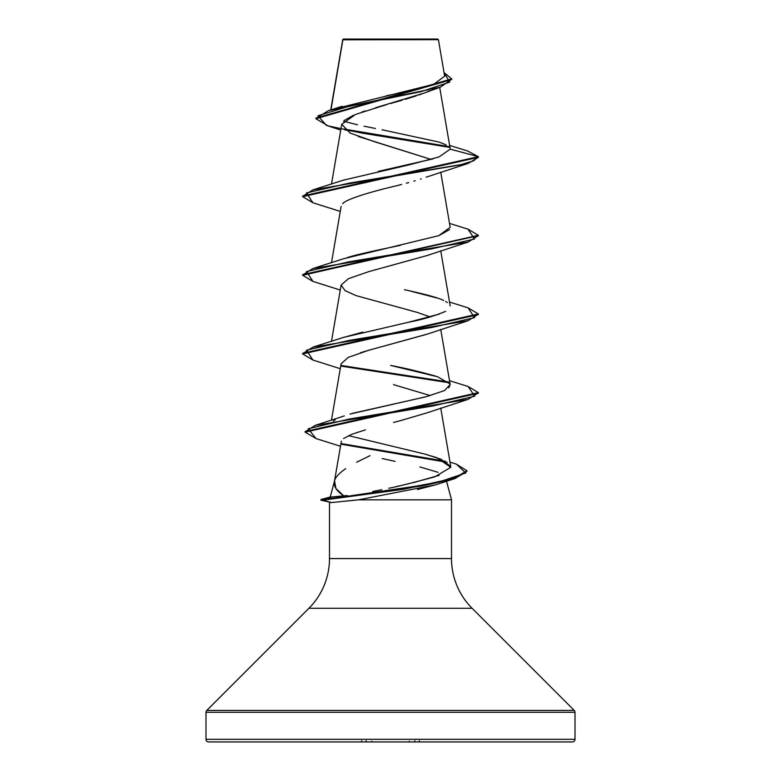 <?xml version="1.0" encoding="UTF-8"?>
<svg xmlns="http://www.w3.org/2000/svg" width="781" height="781" viewBox="0 0 781 781"><rect width="100%" height="100%" fill="white"/><g stroke="black" fill="none" stroke-linecap="round" stroke-linejoin="round"><path stroke-width="1.17" d="M342.859 39.87L330.978 109.857L342.869 39.802L438.414 39.704L437.76 39.05L343.24 39.05L437.76 39.05L438.414 39.704L342.82 39.48L342.644 40.485M320.913 500.162L320.913 499.508L320.913 500.162L331.534 502.564L358.411 499.84L331.534 502.564L322.885 500.162L422.98 485.792L454.835 478.607L466.95 471.412L466.95 470.758L454.835 477.943L422.98 485.138L320.913 500.162M575.011 739.314L205.989 739.314A2.636 2.636 0 0 0 208.625 741.95L572.375 741.95A2.636 2.636 0 0 0 575.011 739.314L575.011 712.292L205.989 712.292L205.989 739.314L575.011 739.314L205.989 739.314L205.989 712.292L575.011 712.292A2.636 2.636 0 0 0 574.24 710.427L206.76 710.427A2.636 2.636 0 0 0 205.989 712.292A2.636 2.636 0 0 1 206.76 710.427L574.24 710.427L472.095 608.282L308.905 608.282L206.76 710.427L308.905 608.282A70.29 70.29 0 0 0 329.484 558.581A70.29 70.29 0 0 1 308.905 608.282L472.095 608.282A70.29 70.29 0 0 1 451.516 558.581L451.516 499.84L358.411 499.84L451.516 499.84L451.516 558.581A70.29 70.29 0 0 0 472.095 608.282L574.24 710.427A2.636 2.636 0 0 1 575.011 712.292L575.011 739.314A2.636 2.636 0 0 1 572.375 741.95L208.625 741.95A2.636 2.636 0 0 1 205.989 739.314L575.011 739.314M334.561 480.901C333.36 486.055 336.426 491.044 343.767 495.876L332.296 496.901L343.767 495.876L335.908 488.506L334.561 480.901C335.176 477.503 338.895 473.413 345.729 468.639M334.444 481.33L330.246 496.989L334.444 481.33M356.624 462.245L369.999 455.665M382.182 458.545L395.118 461.376M419.856 466.931L438.063 472.329M446.527 481.223L451.516 499.84L446.527 481.223M329.484 502.466L329.484 558.581L451.516 558.581L329.484 558.581L329.484 502.466M361.652 740.749L361.652 741.95M429.355 90.811L427.597 91.611M423.956 93.115L418.655 95.067M416.185 95.897L405.261 99.294M402.108 100.222L390.363 103.541M387.083 104.459L355.609 114.377L341.717 124.286L350.152 133.073L374.919 141.859L431.132 159.431L358.215 136.47M427.305 176.779L426.192 177.189M421.252 178.888L420.5 179.132M415.189 180.743L413.852 181.133M408.727 182.569L406.354 183.203M401.688 184.433L396.689 185.722C353.217 195.972 343.308 202.006 342.625 203.802M426.856 255.582L368.759 271.632L348.443 278.671L341.121 285.045L345.056 290.649L356.136 295.628L416.947 312.312L430.272 316.949M427.041 334.151L367.148 350.718M365.518 351.196L360.344 352.778M393.585 422.423L399.618 420.881M358.215 432.098L357.073 432.459M351.997 434.236L343.552 438.522L351.977 434.246L365.42 429.862M341.375 441.148L334.375 481.75M343.767 495.876L347.223 495.466L343.767 495.876M372.732 491.474L381.831 489.697M396.143 486.573L399.335 485.87M404.831 484.63L409.224 483.624M413.305 482.668L439.137 475.346M440.738 408.014L450.725 466.433L440.914 459.208L424.971 454.112L348.551 435.661L424.971 454.112L436.95 457.734L450.754 467.302L434.753 476.869C408.404 483.898 393.068 487.676 388.733 488.213M333.302 421.125L335.293 419.827L333.302 421.125M344.314 415.922L315.085 425.42L432.899 405.944L474.711 396.211L468.083 386.478L449.514 380.689M352.612 413.305L424.561 397.109M448.743 387.845L450.178 384.594L440.738 329.377M435.915 376.208C419.651 371.639 404.529 368.036 390.539 365.401L437.545 376.745L449.973 383.901M342.83 337.636L362.628 332.15M439.459 314.04L408.922 322.143C421.916 319.722 434.158 316.12 445.668 311.326M447.357 302.52L445.648 301.486M443.725 300.519C438.649 297.873 425.557 294.271 404.451 289.702M347.233 257.574L348.248 257.271C355.404 255.026 371.043 251.423 395.176 246.454L400.477 245.332M449.583 229.604L438.795 235.647L450.178 227.32L440.738 172.103M378.248 171.381L433.25 158.816M449.631 145.461L467.516 150.938L478.362 156.678L478.362 157.332L468.083 163.444L349.263 183.105L306.484 192.936L312.917 202.767L302.637 196.656L478.362 157.332L478.362 156.678L450.217 149.132L439.127 156.893L409.957 164.645L343.455 180.147L312.917 189.881L459.736 164.976L473.579 160.827L478.362 156.678L467.477 150.918M336.279 108.481L433.806 84.26L444.653 76.187L438.414 39.704L429.257 39.685M340.721 130.105L326.331 125.331L317.965 115.783L349.058 106.226L440.494 87.121L423.829 93.164L375.358 107.817M365.254 110.931L361.857 112.064M353.51 115.237L344.314 120.42M315.915 118.732L315.915 118.077L451.711 78.91L451.711 79.564L315.915 118.732L328.118 125.887L361.72 133.043L449.514 147.355L344.909 129.919M440.494 87.121L451.691 79.242M448.704 146.545L343.884 129.05L448.704 146.545M451.711 78.91L444.028 72.526L449.729 82.073L421.184 91.621L328.264 110.707L315.944 118.4M386.449 95.76L393.526 94.296M403.884 92.09L434.295 84.084M446.136 144.885L439.322 142.152L382.046 129.763M375.466 128.494L364.034 126.2M357.483 124.784L343.464 121.221M435.876 484.718L417.571 489.521M208.625 741.95L572.375 741.95M358.411 499.84L435.652 484.796L455.118 478.509L403.181 489.336L322.885 500.162L322.885 499.508L391.75 490.663L439.498 481.828L465.749 472.983L456.348 464.139L449.993 462.098M399.852 420.822L426.426 413.022L468.083 399.355L349.546 418.977L308.202 428.779L316.061 438.59L340.448 446.244M430.272 395.586L393.497 384.642M341.092 363.809L348.238 357.395L368.447 350.357L426.426 334.385L468.083 320.718L349.263 340.379L306.484 350.21L312.917 360.041L302.637 353.92L478.362 314.606L478.362 313.952L302.637 353.266L302.637 353.92M478.333 235.637L468.083 242.081L349.263 261.742L306.484 271.573L312.917 281.404L302.637 275.293L478.333 235.637M478.333 314.274L468.083 320.718M478.333 392.911L468.083 399.355M342.039 444.379L447.152 462.303L342.039 444.379M466.931 471.089L455.118 478.509M450.217 149.142L478.362 156.678L302.637 195.992L302.637 196.656M468.044 229.194L478.362 235.315L302.637 274.629L302.637 275.293M468.044 307.831L478.362 313.952M341.326 365.498L448.382 381.929L341.326 365.498M468.053 386.468L478.362 392.589L305.098 431.493L305.098 432.147L478.362 393.243L478.362 392.589M445.287 461.21L341.551 443.637L445.277 461.2M456.319 464.129L466.95 470.758M316.1 438.6L305.098 432.147M449.212 382.749L341.697 366.211M438.795 235.647L343.455 258.784L312.917 268.518L431.737 248.856L474.516 239.025L468.083 229.204L449.514 223.415M408.697 290.63L438.151 298.313M408.922 322.143L343.455 337.421L312.917 347.154L431.737 327.493L474.516 317.662L468.083 307.841L449.514 302.052M450.168 384.525L444.535 390.549L426.592 396.582L349.937 414.096M332.296 496.901L322.885 499.508L320.913 499.508L322.885 499.508L332.296 496.901L330.236 497.028M305.127 431.815L315.085 425.42M302.667 353.598L312.917 347.154M302.667 274.961L312.917 268.518M302.667 196.324L312.917 189.881M329.553 502.476L331.534 502.564M419.348 740.749L419.348 741.95M414.906 740.749L414.906 741.95M366.094 740.749L366.094 741.95M409.234 741.208L409.234 741.95M371.766 741.208L371.766 741.95M342.752 39.597L330.724 109.945M439.703 87.394L450.188 148.732M341.717 124.286L331.486 184.101M341.121 206.409L331.486 262.738M440.738 250.74L450.188 305.967M341.121 285.045L331.486 341.375M341.121 363.682L331.447 420.246M342.205 106.255L328.264 110.707M340.262 368.691L312.917 360.041M340.262 290.054L312.917 281.404M426.416 255.748L468.083 242.081M340.262 211.417L312.917 202.767M426.426 177.111L468.083 163.444M478.362 235.315L478.362 235.969M320.913 499.508L330.324 496.989"/></g></svg>
